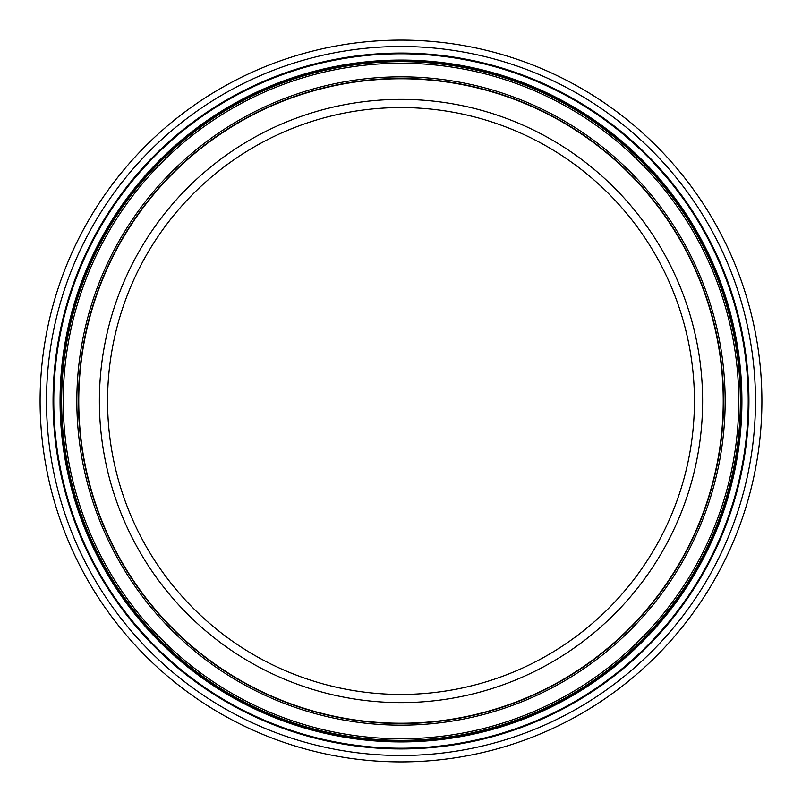 <?xml version="1.0" encoding="UTF-8"?>
<svg xmlns="http://www.w3.org/2000/svg" width="802" height="802" viewBox="0 0 802 802"><rect width="100%" height="100%" fill="white"/><g stroke="black" fill="none" stroke-linecap="round" stroke-linejoin="round"><path stroke-width="1.2" d="M723.554 401A322.554 322.554 0 0 1 239.718 680.337A322.554 322.554 0 0 1 239.718 121.663A322.554 322.554 0 0 1 723.554 401A322.554 322.554 0 0 1 239.718 680.337A322.554 322.554 0 0 1 239.718 121.663A322.554 322.554 0 0 1 723.554 401A322.554 322.554 0 0 1 239.718 680.337A322.554 322.554 0 0 1 239.718 121.663A322.554 322.554 0 0 1 723.554 401A322.554 322.554 0 0 1 239.718 680.337A322.554 322.554 0 0 1 239.718 121.663A322.554 322.554 0 0 1 723.554 401A322.554 322.554 0 0 1 239.718 680.337A322.554 322.554 0 0 1 239.718 121.663A322.554 322.554 0 0 1 723.554 401M740.366 401A339.366 339.366 0 0 1 231.317 694.903A339.366 339.366 0 0 1 231.317 107.097A339.366 339.366 0 0 1 740.366 401M761.9 401A360.9 360.9 0 0 1 220.55 713.549A360.9 360.9 0 0 1 220.55 88.451A360.9 360.9 0 0 1 761.9 401M723.234 401A322.234 322.234 0 0 1 239.878 680.066A322.234 322.234 0 0 1 239.878 121.934A322.234 322.234 0 0 1 723.234 401M702.622 401A301.622 301.622 0 0 1 250.194 662.211A301.622 301.622 0 0 1 250.194 139.789A301.622 301.622 0 0 1 702.622 401M694.442 401A293.442 293.442 0 0 1 254.284 655.124A293.442 293.442 0 0 1 254.284 146.876A293.442 293.442 0 0 1 694.442 401M725.158 401A324.158 324.158 0 0 1 238.916 681.73A324.158 324.158 0 0 1 238.916 120.27A324.158 324.158 0 0 1 725.158 401M738.762 401A337.762 337.762 0 0 1 232.119 693.509A337.762 337.762 0 0 1 232.119 108.491A337.762 337.762 0 0 1 738.762 401M740.827 401A339.827 339.827 0 0 1 231.086 695.294A339.827 339.827 0 0 1 231.086 106.706A339.827 339.827 0 0 1 740.827 401M741.92 401A340.92 340.92 0 0 1 230.535 696.246A340.92 340.92 0 0 1 230.535 105.754A340.92 340.92 0 0 1 741.92 401M748.216 401A347.216 347.216 0 0 1 227.387 701.7A347.216 347.216 0 0 1 227.387 100.3A347.216 347.216 0 0 1 748.216 401M748.928 401A347.928 347.928 0 0 1 227.036 702.321A347.928 347.928 0 0 1 227.036 99.679A347.928 347.928 0 0 1 748.928 401M755.484 401A354.484 354.484 0 0 1 223.758 707.996A354.484 354.484 0 0 1 223.758 94.004A354.484 354.484 0 0 1 755.484 401"/></g></svg>
